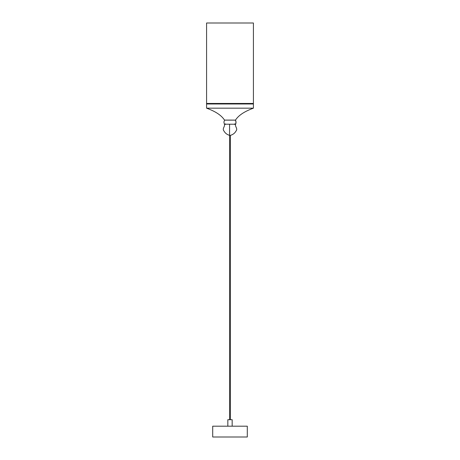<?xml version="1.0" encoding="UTF-8"?>
<svg xmlns="http://www.w3.org/2000/svg" width="460" height="460" viewBox="0 0 460 460"><rect width="100%" height="100%" fill="white"/><g stroke="black" fill="none" stroke-linecap="round" stroke-linejoin="round"><path stroke-width="0.69" d="M227.838 426.19L227.838 419.704L232.162 419.704L232.162 426.19L247.296 426.19L247.296 437L212.704 437L212.704 426.19L247.296 426.19M229.569 124.234L229.569 419.704M230.431 135.412L230.431 419.704M235.382 124.194C236.331 122.757 236.262 121.405 235.181 120.14L235.48 120.1C235.894 120.56 236.204 123.504 235.606 124.234C234.721 126.511 238.13 128.662 236.02 131.025C234.784 133.273 232.8 134.745 230.08 135.441C232.8 134.745 234.784 133.273 236.02 131.025C238.13 128.662 234.721 126.511 235.612 124.234L224.618 124.194C223.669 122.757 223.738 121.405 224.819 120.14L235.48 120.1L224.52 120.094C220.65 114.155 213.239 110.636 206.58 108.163L206.58 103.46L253.42 103.46L206.58 103.46L206.58 23L253.42 23L253.42 103.46L253.42 23M229.919 135.441C227.2 134.745 225.216 133.273 223.98 131.025C221.869 128.662 225.279 126.511 224.388 124.234L224.618 124.194M235.181 120.14L224.819 120.14M253.42 103.989L206.58 103.989L253.42 103.989L253.42 108.163L206.58 108.163L253.42 108.163L253.42 103.989M235.48 120.094C239.349 114.155 246.761 110.636 253.42 108.163C246.761 110.636 239.349 114.155 235.48 120.094M206.736 103.989L206.736 103.46M225.365 123.849L225.406 124.47M234.79 123.849L234.749 124.47"/></g></svg>
